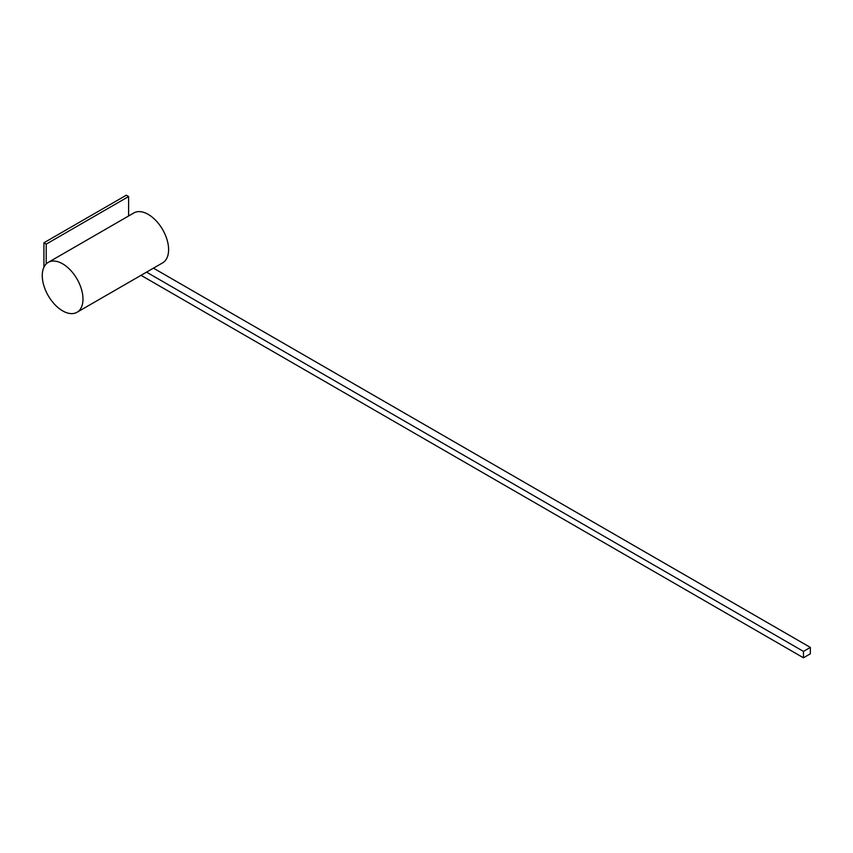 <?xml version="1.0" encoding="UTF-8"?>
<svg xmlns="http://www.w3.org/2000/svg" width="853" height="853" viewBox="0 0 853 853"><rect width="100%" height="100%" fill="white"/><g stroke="black" fill="none" stroke-linecap="round" stroke-linejoin="round"><path stroke-width="1.28" d="M62.621 263.812A28.799 16.633 60 0 1 81.44 289.199A28.799 16.633 60 0 1 77.026 312.273A28.799 16.633 60 0 1 62.621 310.855A28.799 16.633 60 0 1 43.812 285.467A28.799 16.633 60 0 1 48.226 262.393A28.799 16.633 60 0 1 62.621 263.812M48.226 262.393L133.836 212.962A28.799 16.633 60 0 1 148.23 214.391A28.799 16.633 60 0 1 167.049 239.768A28.799 16.633 60 0 1 162.635 262.852L77.026 312.273M43.919 267.245L43.919 242.785L46.222 244.118L128.6 196.553L126.297 195.22L43.919 242.785M46.222 263.929L46.222 244.118M128.6 215.98L128.6 196.553M153.444 268.151L810.35 647.416L803.451 651.404L803.451 657.78L810.35 653.793L810.35 647.416M146.545 272.139L803.451 651.404M141.022 275.327L803.451 657.78"/></g></svg>
